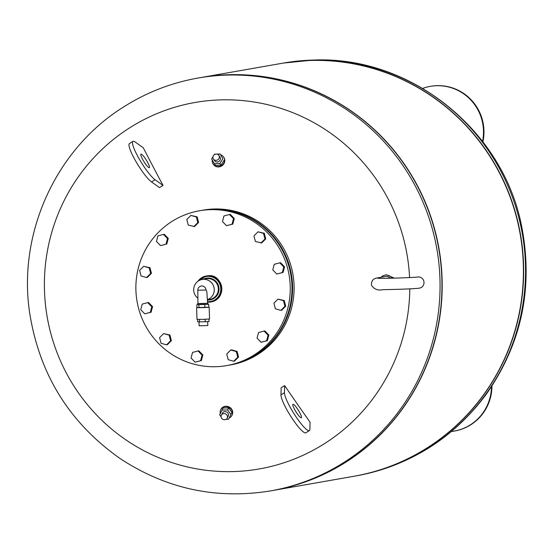 <?xml version="1.0" encoding="UTF-8"?>
<svg xmlns="http://www.w3.org/2000/svg" width="554" height="554" viewBox="0 0 554 554"><rect width="100%" height="100%" fill="white"/><g stroke="black" fill="none" stroke-linecap="round" stroke-linejoin="round"><path stroke-width="0.83" d="M201.531 210.416A78.599 77.151 80.1 0 1 201.85 210.361L203.346 210.098A78.599 77.151 80.1 0 1 214.453 208.99A78.599 77.151 80.1 0 1 293.696 279.818A78.599 77.151 80.1 0 1 230.506 364.927L229.01 365.19A78.599 77.151 80.1 0 1 228.691 365.245M201.85 210.361A78.599 77.151 80.1 0 1 212.958 209.253A78.599 77.151 80.1 0 1 292.2 280.082A78.599 77.151 80.1 0 1 229.01 365.19M226.738 354.068L230.789 350.003L236.295 351.561L237.749 357.185L233.698 361.25L228.193 359.685L226.738 354.068M236.295 351.561L237.084 351.423L231.579 349.865L230.789 350.003M237.084 351.423L238.539 357.046L234.487 361.111L233.698 361.25M238.539 357.046L237.749 357.185M257.056 338.106L258.552 332.518L264.071 331.07L268.088 335.218L266.592 340.807L261.072 342.254L257.056 338.106M264.071 331.07L264.86 330.932L268.877 335.08L267.381 340.668L261.072 342.254M267.381 340.668L266.592 340.807M268.877 335.08L268.088 335.218M275.373 308.807L273.918 303.19L277.969 299.125L283.475 300.683L284.929 306.307L280.878 310.372L275.373 308.807M277.969 299.125L284.257 300.545L285.719 306.168L281.667 310.233L280.878 310.372M285.719 306.168L284.929 306.307M284.257 300.545L283.475 300.683M279.777 262.845L280.566 262.707L284.583 266.848L283.087 272.443L276.785 274.029L272.769 269.881L274.265 264.286L279.777 262.845L283.8 266.986L282.298 272.582L276.785 274.029M283.087 272.443L282.298 272.582M284.583 266.848L283.8 266.986M257.998 231.828L264.293 233.255L265.747 238.871L261.696 242.936L255.408 241.516L253.947 235.893L257.998 231.828L263.503 233.386L264.957 239.009L260.906 243.074M265.747 238.871L264.957 239.009M264.293 233.255L263.503 233.386M229.481 214.509L230.27 214.37L234.287 218.518L232.791 224.114L226.489 225.693L222.473 221.552L223.968 215.956L229.481 214.509L233.504 218.657L232.001 224.252L226.489 225.693M232.791 224.114L232.001 224.252M234.287 218.518L233.504 218.657M190.853 215.416L197.141 216.836L198.602 222.459L194.551 226.517L188.256 225.097L186.802 219.474L190.853 215.416L196.358 216.974L197.813 222.597L193.762 226.655M198.602 222.459L197.813 222.597M197.141 216.836L196.358 216.974M163.478 234.404L164.261 234.266L168.284 238.414L166.782 244.009L160.48 245.588L156.463 241.447L157.959 235.852L163.478 234.404L167.495 238.552L165.999 244.148M168.284 238.414L167.495 238.552M166.782 244.009L160.48 245.588M143.673 266.287L149.968 267.714L151.422 273.337L150.633 273.475L146.581 277.533L141.076 275.975L139.622 270.352L143.673 266.287L149.178 267.852L150.633 273.475M149.968 267.714L149.178 267.852M151.422 273.337L147.371 277.395L146.581 277.533M147.766 302.636L148.555 302.498L152.572 306.639L151.782 306.777L150.286 312.373L144.774 313.82L140.751 309.672L142.253 304.077L147.766 302.636L151.782 306.777M152.572 306.639L151.076 312.234L150.286 312.373M151.076 312.234L144.774 313.82M163.645 333.584L169.933 335.004L169.143 335.142L170.604 340.765L166.553 344.83L161.048 343.272L159.594 337.649L163.645 333.584L169.143 335.142M169.933 335.004L171.387 340.627L170.604 340.765M171.387 340.627L167.343 344.692L166.553 344.83M192.55 352.413L198.062 350.966L202.078 355.114L200.583 360.702L195.07 362.15L191.047 358.002L192.55 352.413M202.078 355.114L202.868 354.976L198.851 350.827L198.062 350.966M202.868 354.976L201.372 360.564L195.07 362.15M201.372 360.564L200.583 360.702M210.596 209.661A78.599 77.151 80.1 0 1 289.839 280.497A78.599 77.151 80.1 0 1 226.641 365.605A78.599 77.151 80.1 0 1 137.073 301.521A78.599 77.151 80.1 0 1 199.482 210.776A78.599 77.151 80.1 0 1 210.596 209.661M199.482 210.776L201.22 210.472A78.599 77.151 80.1 0 1 212.327 209.364A78.599 77.151 80.1 0 1 291.57 280.192A78.599 77.151 80.1 0 1 228.38 365.301L226.641 365.605M206.31 275.968A13.206 12.964 80.1 0 1 206.407 275.954A13.206 12.964 80.1 0 1 221.586 287.664A13.206 12.964 80.1 0 1 210.97 301.965A13.206 12.964 80.1 0 1 210.873 301.978M197.785 290.254L206.019 290.04L206.843 291.584L207.591 303.322L201.864 303.634L197.951 303.627L197.799 290.254A4.176 4.1 -99.9 0 1 201.767 285.982A4.176 4.1 -99.9 0 1 205.991 290.047L206.019 290.04M203.643 279.32A10.478 10.284 -99.9 0 0 197.778 298.114A10.478 10.284 -99.9 0 1 202.162 279.465A10.478 10.284 -99.9 0 1 207.473 299.659A10.478 10.284 -99.9 0 0 203.643 279.32M197.667 304.624L207.937 304.326M197.639 303.634L197.674 304.679L207.937 304.361L207.902 303.315L197.951 303.578M204.786 304.617L204.883 307.546L208.837 307.297L208.74 304.368M204.883 307.546L198.941 307.705L198.851 304.769M198.941 307.705L196.954 307.608L196.864 304.672M208.969 319.069L209.045 321.542L205.25 321.784L197.639 321.839L197.563 319.429M199.468 319.436L199.544 321.929M205.167 319.284L205.25 321.784M208.83 307.207L196.954 307.581M209.177 307.255L209.551 318.979L203.27 319.353L196.982 319.374L196.608 307.65M207.681 321.632L207.805 325.53L199.128 325.807L199.011 321.909M211.074 301.944A13.206 12.964 -99.9 0 0 211.171 301.93L210.97 301.965A13.206 12.964 -99.9 0 0 208.276 275.767A13.206 12.964 -99.9 0 0 206.407 275.954L206.213 275.989A13.206 12.964 -99.9 0 0 197.93 281.266M212.978 156.789L211.642 158.977L214.301 163.645L219.896 163.499L222.833 158.686L220.173 154.019L216.829 154.109M215.617 154.137L214.578 154.164L214.176 154.822M218.837 155.369L219.945 156.997A3.269 3.082 145.8 0 1 217.147 161.976A3.269 3.082 145.8 0 1 214.537 160.667L213.428 159.04A3.269 3.082 -34.2 0 0 218.927 158.596A3.269 3.082 -34.2 0 0 214.405 154.656A3.269 3.082 -34.2 0 0 213.428 159.04M220.173 154.019L222.833 158.686M223.989 160.383L221.053 165.196L219.896 163.499M221.053 165.196L215.458 165.348L214.301 163.645M223.594 156.997L223.83 157.343A6.288 5.921 145.8 0 1 224.003 163.562A6.288 5.921 145.8 0 1 218.449 166.92A6.288 5.921 145.8 0 1 213.428 164.413L213.193 164.067A6.288 5.921 -34.2 0 0 218.214 166.567A6.288 5.921 -34.2 0 0 223.768 163.208A6.288 5.921 -34.2 0 0 223.594 156.997A6.288 5.921 -34.2 0 0 220.721 154.815M212.272 160.078A6.288 5.921 -34.2 0 0 213.193 164.067M221.081 416.795L219.682 414.821L222.05 410.105L227.646 409.96L230.873 414.531L228.511 419.239L226.115 419.309M227.216 418.125L228.206 416.13A3.269 3.026 -153.6 0 0 224.993 411.601A3.269 3.026 -153.6 0 0 222.348 413.222L221.358 415.216A3.269 3.026 26.4 0 1 224.003 413.596A3.269 3.026 26.4 0 1 227.216 418.125A3.269 3.026 26.4 0 1 222.943 419.378A3.269 3.026 26.4 0 1 221.358 415.216M227.646 409.96L228.677 407.882L231.911 412.446L230.873 414.531M228.677 407.882L223.082 408.028L222.05 410.105M223.082 408.028L219.682 414.821M231.946 415.389L232.154 414.967A6.288 5.817 -153.6 0 0 225.977 406.255A6.288 5.817 -153.6 0 0 220.894 409.364L220.686 409.794A6.288 5.817 26.4 0 1 225.762 406.684A6.288 5.817 26.4 0 1 231.946 415.389A6.288 5.817 26.4 0 1 229.127 418.021M220.284 413.609A6.288 5.817 26.4 0 1 220.686 409.794M417.487 277.021A5.637 5.533 80.1 0 1 417.494 277.014A5.637 5.533 80.1 0 1 423.921 281.612A5.637 5.533 80.1 0 1 419.406 288.128M379.075 278.309A5.637 5.533 -99.9 0 0 376.346 278.094L385.245 276.529A5.637 5.533 80.1 0 1 390.251 278.247M145.522 152.08L143.264 147.773L135.28 142.094A23.053 4.086 58 0 0 132.939 141.374A23.053 4.086 58 0 0 139.317 159.13A23.053 4.086 58 0 0 155.044 179.752L163.028 185.431L162.641 184.697A421.684 74.762 58 0 1 145.522 152.08M163.028 185.431L159.531 187.619L151.547 181.941A23.053 4.086 -122 0 1 135.82 161.318A23.053 4.086 -122 0 1 129.435 143.562L132.939 141.374M149.282 167.71A7.964 1.413 -122 0 1 143.811 161.429A7.964 1.413 -122 0 1 140.938 154.164A7.964 1.413 -122 0 1 146.36 160.175A7.964 1.413 -122 0 1 149.379 167.675A7.964 1.413 -122 0 1 149.282 167.71M409.794 288.856A186.019 182.605 80.1 0 1 137.988 447.459A186.019 182.605 80.1 0 1 129.684 127.815A186.019 182.605 80.1 0 1 409.579 277.575M394.358 278.15L386.588 274.846L385.002 275.123A7.063 6.932 -99.9 0 0 381.131 277.249M309.388 430.596A23.053 4.086 -122 0 0 309.866 429.385L310.074 422.266L307.165 418.069A421.684 74.762 -122 0 1 285.158 386.311L284.666 385.598L281.169 387.786L280.961 394.898A23.053 4.086 58 0 0 291.813 417.917A23.053 4.086 58 0 0 305.884 432.785L309.388 430.596A23.053 4.086 -122 0 1 295.31 415.729A23.053 4.086 -122 0 1 284.458 392.717L284.666 385.598M198 78.045L199.89 77.712A209.585 205.735 80.1 0 1 438.747 248.601A209.585 205.735 80.1 0 1 272.319 490.588L270.428 490.92C216.399 499.625 166.373 488.891 120.357 458.719C69.603 423.09 39.369 374.462 29.653 312.837C17.583 233.109 56.03 148.77 123.937 106.756C146.768 92.324 171.449 82.754 198 78.045A209.585 205.735 80.1 0 1 436.857 248.933A209.585 205.735 80.1 0 1 270.428 490.92M391.997 278.205A7.063 6.932 -99.9 0 0 385.002 275.123M293.038 404.261A7.964 1.413 58 0 0 292.941 404.295A7.964 1.413 58 0 0 295.968 411.795A7.964 1.413 58 0 0 301.383 417.799A7.964 1.413 58 0 0 298.509 410.542A7.964 1.413 58 0 0 293.038 404.261M271.37 490.747A209.585 205.735 -99.9 0 0 438.747 248.601A209.585 205.735 -99.9 0 0 198.948 77.879M272.436 490.567A209.585 205.735 -99.9 0 0 272.554 490.546A209.585 205.735 -99.9 0 0 438.983 248.559A209.585 205.735 -99.9 0 0 200.132 77.671A209.585 205.735 -99.9 0 0 200.015 77.692M272.554 490.546L353.777 476.295A209.585 205.735 -99.9 0 0 520.206 234.314A209.585 205.735 -99.9 0 0 281.349 63.426L200.132 77.671M353.895 476.274A209.585 205.735 -99.9 0 0 354.013 476.253A209.585 205.735 -99.9 0 0 522.533 249.307A209.585 205.735 -99.9 0 0 311.223 60.414A209.585 205.735 -99.9 0 0 281.591 63.385A209.585 205.735 -99.9 0 0 281.467 63.405M451.489 431.49A46.107 45.262 -99.9 0 0 454.162 431.109A46.107 45.262 -99.9 0 0 491.481 386.761M454.162 431.109L454.64 431.026A46.107 45.262 -99.9 0 0 491.959 386.034M482.569 141.422A46.107 45.262 -99.9 0 0 430.25 86.382A46.107 45.262 -99.9 0 0 422.702 88.405M482.922 141.886A46.107 45.262 -99.9 0 0 430.721 86.299L430.25 86.382M210.97 301.965L207.549 302.152A13.206 12.964 -99.9 0 0 221.261 286.757A13.206 12.964 -99.9 0 0 206.213 275.989L197.917 281.28M207.535 301.66A12.68 12.451 -99.9 0 0 219.613 283.683A12.68 12.451 -99.9 0 0 198.997 280.587M207.487 300.005A11.004 10.796 -99.9 0 0 218.664 286.293A11.004 10.796 -99.9 0 0 203.173 279.285M207.48 299.811L208.408 299.534A10.478 10.284 -99.9 0 0 209.883 299.389L209.883 299.389A10.478 10.284 -99.9 0 0 218.207 287.291A10.478 10.284 -99.9 0 0 206.261 278.745L202.182 279.458M211.171 301.93A13.206 12.964 -99.9 0 0 208.477 275.733A13.206 12.964 -99.9 0 0 206.607 275.92A13.206 12.964 -99.9 0 0 206.51 275.934M155.044 179.752L151.547 181.941M284.458 392.717L280.961 394.898M313.114 60.081A209.585 205.735 -99.9 0 0 283.482 63.052L313.335 60.061C410.396 55.663 503.198 130.079 521.695 226.524C533.53 287.775 521.653 343.792 486.052 394.566C453.054 438.602 409.676 465.72 355.91 475.921A209.585 205.735 -99.9 0 0 524.43 248.975A209.585 205.735 -99.9 0 0 313.114 60.081M208.463 275.733L208.477 275.733C222.403 273.828 227.742 298.142 211.808 301.798M417.494 277.014L417.494 277.014C417.744 277.443 381.083 278.759 377.953 278.26M419.44 288.122C415.597 288.814 394.614 289.555 383.333 289.617C378.244 290.795 374.317 289.396 371.554 285.421C371.187 281.349 372.78 278.904 376.346 278.094M283.482 63.052L281.591 63.385M355.91 475.921L354.013 476.253"/></g></svg>

